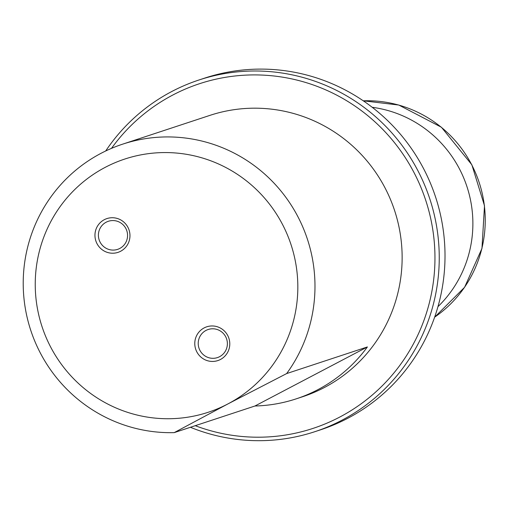 <?xml version="1.0" encoding="UTF-8"?>
<svg xmlns="http://www.w3.org/2000/svg" width="510" height="510" viewBox="0 0 510 510"><rect width="100%" height="100%" fill="white"/><g stroke="black" fill="none" stroke-linecap="round" stroke-linejoin="round"><path stroke-width="0.76" d="M104.282 219.702A17.773 17.474 71.7 0 1 127.94 227.345A17.773 17.474 71.7 0 1 120.634 251.251A17.773 17.474 71.7 0 1 96.983 243.608A17.773 17.474 71.7 0 1 104.282 219.702M204.102 327.93A17.773 17.474 71.7 0 1 227.76 335.574A17.773 17.474 71.7 0 1 220.454 359.473A17.773 17.474 71.7 0 1 196.803 351.83A17.773 17.474 71.7 0 1 204.102 327.93M227.855 403.952A133.308 131.076 71.7 0 1 35.33 279.301A133.308 131.076 71.7 0 1 236.41 173.693A133.308 131.076 71.7 0 1 227.855 403.952L174.19 432.633L254.936 406.005A148.117 145.637 -108.3 0 0 296.233 398.839A148.117 145.637 -108.3 0 0 317.979 389.614A148.117 145.637 -108.3 0 0 367.391 346.94L286.645 373.575L227.855 403.952M174.19 432.633A148.117 145.637 71.7 0 1 25.551 309.71A148.117 145.637 71.7 0 1 122.7 144.139L209.859 115.394A148.117 145.637 71.7 0 1 390.348 199.187A148.117 145.637 71.7 0 1 324.385 387.504A148.117 145.637 71.7 0 1 302.647 396.723L296.233 398.839M122.7 144.139A148.117 145.637 71.7 0 1 286.945 198.849A148.117 145.637 71.7 0 1 286.645 373.575M195.241 425.691A181.445 178.404 -108.3 0 0 434.539 245.431A181.445 178.404 -108.3 0 0 172.788 95.038A181.445 178.404 -108.3 0 0 111.499 148.359M105.691 150.986A185.149 182.044 71.7 0 1 171.723 91.539A185.149 182.044 71.7 0 1 198.9 80.013L204.669 78.113A185.149 182.044 71.7 0 1 430.281 182.86A185.149 182.044 71.7 0 1 347.826 418.251A185.149 182.044 71.7 0 1 320.65 429.777L314.887 431.677A185.149 182.044 71.7 0 1 190.409 427.284M198.9 80.013A185.149 182.044 71.7 0 1 429.783 198.83A185.149 182.044 71.7 0 1 314.887 431.677M367.391 346.94L254.936 406.005M225.694 336.759A14.809 14.567 -108.3 0 0 198.964 348.094A14.809 14.567 -108.3 0 0 217.432 357.599A14.809 14.567 -108.3 0 0 225.694 336.759M125.874 228.531A14.809 14.567 -108.3 0 0 99.144 239.866A14.809 14.567 -108.3 0 0 117.612 249.371A14.809 14.567 -108.3 0 0 125.874 228.531M434.628 317.175A118.473 116.49 -108.3 0 0 471.737 164.832A118.473 116.49 -108.3 0 0 363.273 100.814M437.956 306.669A116.293 114.348 -108.3 0 0 459.618 169.199A116.293 114.348 -108.3 0 0 372.198 107.285M363.241 100.795L398.788 105.034L441.424 127.251L471.865 164.8L484.5 205.753L481.963 248.446L464.584 287.296L434.622 317.214"/></g></svg>
